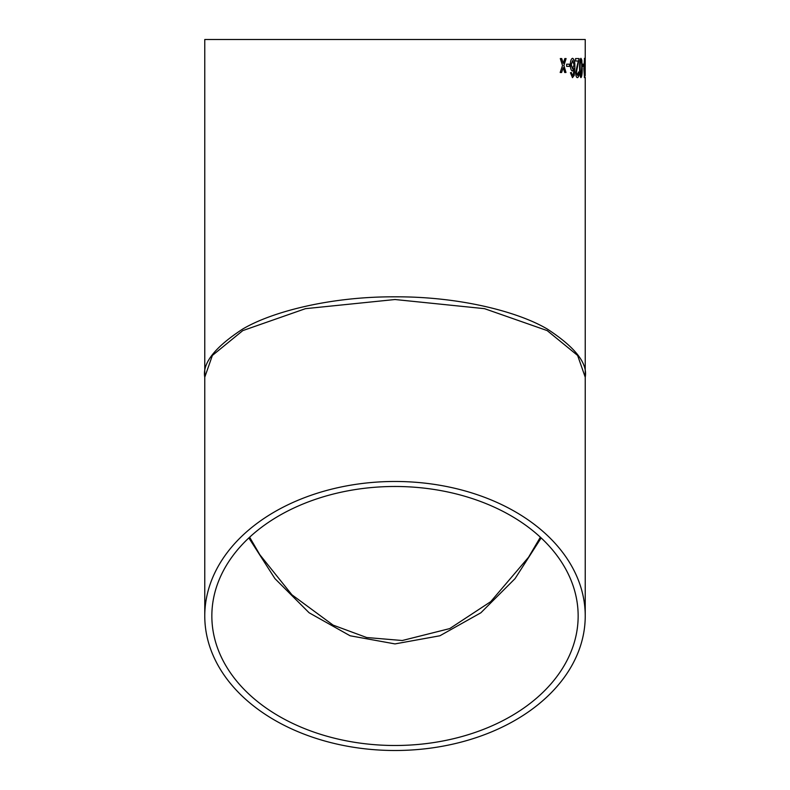 <?xml version="1.0" encoding="UTF-8"?>
<svg xmlns="http://www.w3.org/2000/svg" width="790" height="790" viewBox="0 0 790 790"><rect width="100%" height="100%" fill="white"/><g stroke="black" fill="none" stroke-linecap="round" stroke-linejoin="round"><path stroke-width="1.19" d="M585.212 75.425L585.222 58.322L585.133 75.919M585.232 77.341L585.232 377.195L577.618 355.451L547.184 330.595L484.517 308.663L395 299.519L305.483 308.663L242.816 330.595L212.382 355.451L204.768 377.195C202.23 363.232 214.919 347.156 242.816 328.976C272.007 311.714 330.427 296.507 395 296.823C459.573 296.507 517.993 311.714 547.184 328.976C575.081 347.156 587.77 363.232 585.232 377.195L585.232 615.993A190.232 134.507 0 0 1 395 750.5A190.232 134.507 0 0 1 204.768 615.993A190.232 134.507 0 0 1 395 481.475A190.232 134.507 0 0 1 585.232 615.993M204.768 615.993L204.768 39.5L585.232 39.5L585.232 58.618M584.758 63.447L584.521 60.514L584.116 67.19L584.541 65.165L584.926 71.297L584.501 77.627L583.84 68.483L584.531 58.322L584.758 63.447M583.593 66.38L582.536 66.38L582.536 64.188L583.593 64.188L583.593 66.38M580.966 77.627C579.939 76.502 579.475 73.282 579.583 67.97C579.475 62.647 579.939 59.438 580.966 58.322L581.815 60.159L582.161 67.97C582.299 73.282 581.894 76.502 580.966 77.627M579.04 72.246L578.408 72.008L577.421 75.425L576.404 72.344L579.11 58.559L575.574 58.559L575.574 61.008L578.29 61.008L575.653 72.364C575.792 75.791 576.374 77.548 577.401 77.627C578.399 77.568 578.942 75.771 579.04 72.246L578.952 72.246C578.843 75.781 578.3 77.568 577.312 77.627M571.368 72.492L571.693 74.448L572.543 75.425L573.283 74.862L574.063 68.513L572.444 71.031C571.121 70.587 570.419 68.523 570.341 64.839C570.429 60.909 571.18 58.736 572.582 58.322C574.271 59.141 575.031 62.203 574.873 67.486L574.182 75.465L572.483 77.627L570.429 72.739L571.368 72.492M569.57 66.38L566.637 66.38L566.637 64.188L569.57 64.188L569.57 66.38M563.013 62.627L563.25 63.388L564.801 58.559L566.104 58.559L563.912 65.531L565.995 72.492L564.692 72.492L563.211 67.673L561.611 72.492L560.179 72.492L562.539 65.531L560.298 58.559L561.72 58.559L563.25 63.388M585.084 60.958L585.222 75.425M395 486.482A183.152 129.501 0 0 1 578.152 615.993A183.152 129.501 0 0 1 395 745.493A183.152 129.501 0 0 1 211.848 615.993A183.152 129.501 0 0 1 395 486.482M248.85 537.941L274.95 578.626L309.127 612.783L350.098 635.772L395 643.909L439.902 635.772L480.873 612.783L515.05 578.626L541.15 537.941M561.641 58.559L562.924 62.627M563.211 67.673L561.522 72.492M566.015 58.559L563.912 65.531M563.823 65.531L565.907 72.492M569.481 64.188L569.481 66.38M571.269 72.492L572.543 75.425M574.063 68.513L572.355 71.031M572.493 58.322C574.182 59.171 574.942 62.222 574.784 67.486L574.093 75.465L572.394 77.627M572.651 60.514L571.18 64.77L572.592 68.829L574.063 64.889L572.651 60.514L571.269 64.77L572.691 68.829M579.011 58.559L576.315 72.344L577.421 75.425M578.32 72.008L578.952 72.246M580.877 58.322L581.726 60.159L582.062 67.97C582.2 73.273 581.805 76.502 580.877 77.627M580.966 60.514L580.877 60.514C580.216 61.699 579.949 64.178 580.067 67.97C579.949 71.752 580.216 74.24 580.877 75.425L581.707 67.97C581.835 64.178 581.588 61.689 580.966 60.514C580.304 61.699 580.038 64.178 580.166 67.97C580.038 71.752 580.314 74.24 580.976 75.425M583.504 64.188L583.504 66.38M584.521 60.514L584.126 67.654M584.442 65.165L584.403 77.627M584.432 58.322L584.659 63.447M584.481 67.357L584.472 75.425M585.133 67.871L585.133 68.444M540.36 537.21L528.559 557.226L490.709 601.674L449.727 628.593L402.278 640.512L366.659 637.52L333.123 625.127L291.895 594.771L259.841 554.738L249.64 537.21M585.133 59.684L585.133 60.514"/></g></svg>
